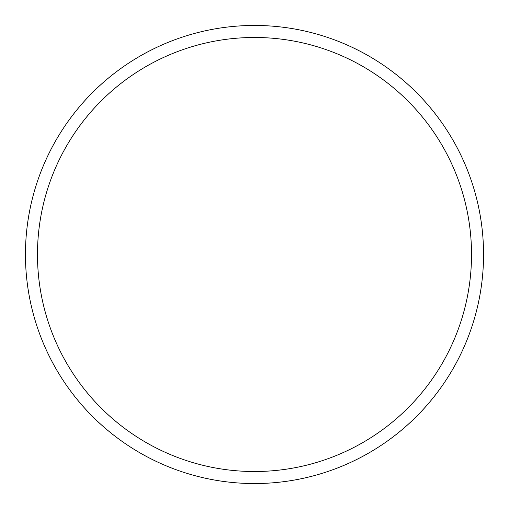 <?xml version="1.0" encoding="UTF-8"?>
<svg xmlns="http://www.w3.org/2000/svg" width="509" height="509" viewBox="0 0 509 509"><rect width="100%" height="100%" fill="white"/><g stroke="black" fill="none" stroke-linecap="round" stroke-linejoin="round"><path stroke-width="0.76" d="M483.55 254.5A229.05 229.05 0 0 1 254.5 483.55A229.05 229.05 0 0 1 25.45 254.5A229.05 229.05 0 0 1 254.5 25.45A229.05 229.05 0 0 1 483.55 254.5M471.525 254.5A217.025 217.025 0 0 0 254.5 37.475A217.025 217.025 0 0 0 37.475 254.5A217.025 217.025 0 0 0 254.5 471.525A217.025 217.025 0 0 0 471.525 254.5"/></g></svg>
